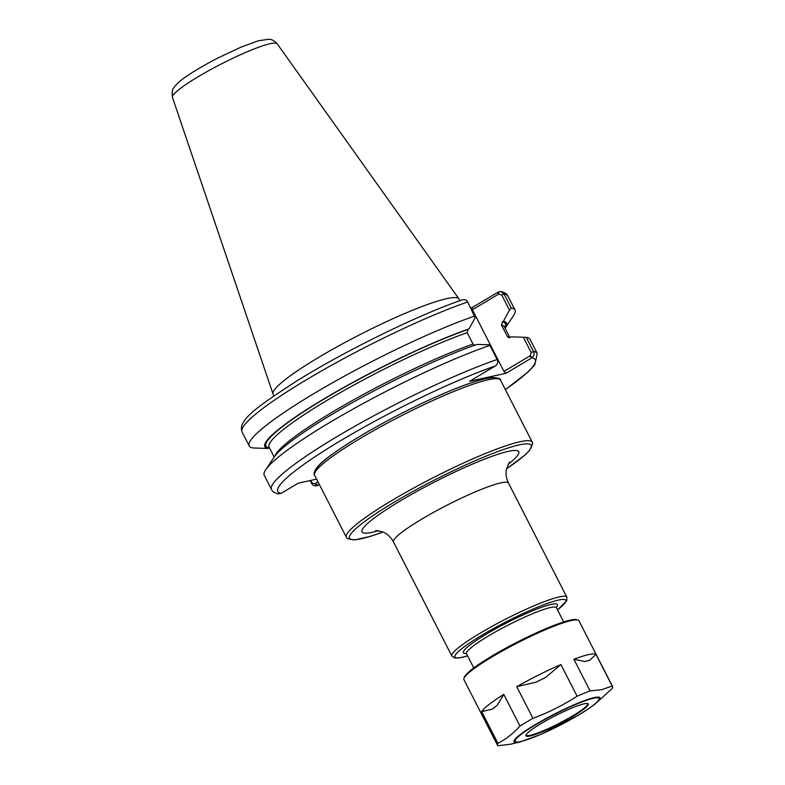 <?xml version="1.0" encoding="UTF-8"?>
<svg xmlns="http://www.w3.org/2000/svg" width="785" height="785" viewBox="0 0 785 785"><rect width="100%" height="100%" fill="white"/><g stroke="black" fill="none" stroke-linecap="round" stroke-linejoin="round"><path stroke-width="1.18" d="M467.703 301.989A149.278 19.262 152.9 0 0 319.044 372.365A149.278 19.262 152.9 0 0 242.065 431.966C237.374 420.034 258.422 406.012 296.347 381.225C344.988 350.866 418.964 314.579 462.502 299.762L462.286 299.841C464.671 299.154 466.476 299.87 467.703 301.989L475.141 317.729L469.018 328.876A135.717 17.515 152.9 0 0 325.078 398.24A135.717 17.515 152.9 0 0 267.95 448.461L269.363 447.676M474.866 316.002A149.278 19.262 152.9 0 0 326.217 386.377A149.278 19.262 152.9 0 0 249.228 445.978A149.278 19.262 152.9 0 0 252.996 447.95L267.95 448.461M470.676 307.808L472.384 307.426L498.73 291.814L498.72 294.071L501.733 294.993L509.494 310.153L511.241 307.985L504.078 293.973L500.84 291.549L498.73 291.814M498.72 294.071L472.393 309.732L472.384 307.426M505.108 328.248A135.717 17.515 152.9 0 0 505.167 328.159L513.576 315.58A149.278 19.262 152.9 0 0 515.019 309.967A149.278 19.262 152.9 0 0 511.241 307.985M509.494 310.153L503.371 321.31L502.371 321.899L501.536 325.098L507.375 336.51L508.925 337.697L511.329 336.863L523.34 337.226L531.17 352.514L530.277 355.742L532.367 357.548C534.163 355.752 534.536 353.731 533.515 351.503L526.274 337.364L523.34 337.226M505.167 328.159A135.717 17.515 152.9 0 0 503.371 321.31M489.909 345.38A149.278 19.262 152.9 0 0 355.32 407.808A149.278 19.262 152.9 0 0 265.703 469.734L274.112 457.155A135.717 17.515 152.9 0 1 354.957 401.204A135.717 17.515 152.9 0 1 476.976 344.429L488.986 344.801L489.909 345.38L497.14 359.52C498.141 361.757 497.739 363.779 495.924 365.584L469.616 381.284L506.06 373.248L503.95 371.403L530.277 355.742M316.6 479.135L298.29 483.177L281.148 493.363L278.498 493.893C274.74 493.108 272.405 491.645 271.492 489.487A149.278 19.262 152.9 0 1 348.481 429.895A149.278 19.262 152.9 0 1 497.14 359.52M265.703 469.734A149.278 19.262 152.9 0 0 264.26 475.357L271.492 489.487M506.06 373.248L532.367 357.548M505.383 389.625L528.403 371.717L534.791 364.819L537.283 353.476L530.052 339.346A149.278 19.262 152.9 0 0 526.274 337.364M310.163 480.557L311.645 483.452C312.862 485.572 314.667 486.288 317.061 485.601L319.26 484.345M319.475 484.757L316.846 485.679L314.971 483.796L311.959 482.883L310.713 480.43M318.043 481.97L314.971 483.796M474.582 345.272L473.021 344.075L467.193 332.673L468.027 329.474L469.018 328.876M472.393 309.732L503.95 371.403M459.863 300.684L459.029 299.056A104.415 13.473 152.9 0 0 458.901 298.84A104.415 13.473 152.9 0 0 446.734 298.653A104.415 13.473 152.9 0 0 339.846 345.272A104.415 13.473 152.9 0 0 273.033 393.952A104.415 13.473 152.9 0 0 273.131 394.188L273.965 395.817M584.688 661.5L573.884 659.263A64.596 8.341 152.9 0 1 588.75 654.562A64.596 8.341 152.9 0 1 595.992 654.396L589.427 660.45L584.688 661.5A59.905 7.732 -27.1 0 1 589.427 660.45M536.224 682.136L516.736 686.689A64.596 8.341 152.9 0 1 560.912 664.552L545.673 677.396L536.224 682.136A59.905 7.732 -27.1 0 1 545.673 677.396M492.499 709.022L481.696 711.661A64.596 8.341 152.9 0 1 503.774 694.391L497.219 705.322L492.499 709.022A59.905 7.732 -27.1 0 1 497.219 705.322M595.972 703.232A48.287 6.231 152.9 0 0 594.323 697.58A48.287 6.231 152.9 0 0 535.478 724.516A48.287 6.231 152.9 0 0 519.729 741.943A48.287 6.231 152.9 0 0 520.838 741.688L540.953 734.338L578.388 715.164C586.042 710.611 591.91 706.628 595.972 703.232L612.202 688.484A64.596 8.341 152.9 0 0 612.555 686.473A64.596 8.341 152.9 0 0 612.192 686.061L601.742 689.662L590.084 690.928L573.884 659.263M560.912 664.552L577.122 696.216C563.198 705.156 548.47 712.535 532.946 718.354L516.736 686.689M595.992 654.396L612.192 686.061M503.774 694.391L519.974 726.056C513.419 733.376 506.06 739.136 497.906 743.326L481.696 711.661M497.906 743.326A64.596 8.341 152.9 0 0 497.543 745.328A64.596 8.341 152.9 0 0 497.906 745.75L510.858 744.17L520.838 741.688M532.946 718.354A64.596 8.341 152.9 0 0 519.974 726.056M590.084 690.928A64.596 8.341 152.9 0 0 577.122 696.216M612.555 686.473L578.947 620.798A64.596 8.341 152.9 0 0 577.966 620.081A64.596 8.341 152.9 0 0 571.343 620.552A64.596 8.341 152.9 0 0 508.317 647.703A64.596 8.341 152.9 0 0 463.935 678.436A64.596 8.341 152.9 0 0 463.935 679.653L497.543 745.328M577.966 620.081L576.72 619.699A63.663 8.213 152.9 0 0 570.195 620.16A63.663 8.213 152.9 0 0 508.091 646.909A63.663 8.213 152.9 0 0 464.347 677.2L463.935 678.436M530.061 735.987A35.001 4.514 152.9 0 0 568.105 719.129A35.001 4.514 152.9 0 0 587.72 703.576A35.001 4.514 152.9 0 0 584.138 703.821A35.001 4.514 152.9 0 0 549.991 718.54A35.001 4.514 152.9 0 0 525.94 735.192A35.001 4.514 152.9 0 0 530.061 735.987M526.078 734.858A34.53 4.455 152.9 0 0 526.146 735.221A34.53 4.455 152.9 0 0 530.209 735.349A34.53 4.455 152.9 0 0 565.838 719.786A34.53 4.455 152.9 0 0 587.622 703.762A34.53 4.455 152.9 0 0 587.366 703.497M498.21 294.385L498.19 292.079M501.733 294.993L504.078 293.973A149.278 19.262 152.9 0 1 507.846 295.955L515.019 309.967M495.423 365.928A144.587 18.663 152.9 0 0 341.975 439.855A144.587 18.663 152.9 0 0 281.148 493.363M531.17 352.514L533.515 351.503A149.278 19.262 152.9 0 1 537.283 353.476M505.344 389.556A144.587 18.663 152.9 0 0 531.877 357.901L529.767 356.056M315.491 483.491L317.601 485.326A144.587 18.663 152.9 0 0 319.436 484.688M311.959 482.883L311.645 483.452M504.755 327.561A134.48 17.358 152.9 0 0 502.371 321.899M468.027 329.474A134.48 17.358 152.9 0 0 325.628 398.113A134.48 17.358 152.9 0 0 268.941 447.862M509.916 337.638L504.343 326.756A132.135 17.054 152.9 0 0 501.536 325.098M467.193 332.673A132.135 17.054 152.9 0 0 336.225 394.983A132.135 17.054 152.9 0 0 269.098 447.146L274.171 457.066M509.828 337.668A132.135 17.054 152.9 0 0 507.375 336.51M473.021 344.075A132.135 17.054 152.9 0 0 349.266 402.273A132.135 17.054 152.9 0 0 274.936 456.007M270.305 43.646A58.826 7.595 152.9 0 0 210.086 69.904A58.826 7.595 152.9 0 0 172.445 97.33C171.915 91.825 172.298 88.744 173.603 88.057L176.193 84.692C180.982 79.363 194.817 70.042 217.582 58.169L241.495 46.933L258.491 40.751L268.823 39.25C268.696 39.476 272.248 38.416 277.164 43.744A58.826 7.595 152.9 0 0 270.305 43.646M506.541 468.792A102.07 13.168 152.9 0 0 509.014 447.705A102.07 13.168 152.9 0 0 387.427 506.315A102.07 13.168 152.9 0 0 361.532 538.687A102.07 13.168 152.9 0 0 383.011 532.004M506.531 468.841L524.527 455.398L529.512 450.482L532.711 443.79L532.259 442.161A104.415 13.473 152.9 0 0 519.964 441.759A104.415 13.473 152.9 0 0 412.233 488.839A104.415 13.473 152.9 0 0 346.362 537.293L347.421 538.608L354.624 539.943L370.196 536.43L383.06 532.034M556.055 607.345L556.428 607.727A50.505 6.515 152.9 0 0 550.481 607.531A50.505 6.515 152.9 0 0 498.367 630.306A50.505 6.515 152.9 0 0 466.506 653.748L473.777 667.957M556.31 607.413A52.85 6.82 152.9 0 0 507.296 622.593A52.85 6.82 152.9 0 0 466.319 653.463M557.507 609.837A62.25 8.036 152.9 0 0 547.076 603.528A62.25 8.036 152.9 0 0 475.2 639.343A62.25 8.036 152.9 0 0 462.326 657.261A62.25 8.036 152.9 0 0 467.585 655.848M557.536 609.886L566.79 600.662L566.858 597.159A64.596 8.341 152.9 0 0 559.244 596.914A64.596 8.341 152.9 0 0 492.597 626.047A64.596 8.341 152.9 0 0 451.836 656.015L454.711 658.016L459.078 657.977L467.615 655.897M509.494 462.031L506.511 468.949C505.53 473.522 506.188 478.242 508.494 483.109A64.596 8.341 152.9 0 0 500.879 482.863A64.596 8.341 152.9 0 0 434.233 511.987A64.596 8.341 152.9 0 0 393.481 541.964L451.836 656.015M508.052 464.367A88.087 11.373 152.9 0 0 491.263 456.595A88.087 11.373 152.9 0 0 390.037 507.238A88.087 11.373 152.9 0 0 372.325 532.269A88.087 11.373 152.9 0 0 378.537 530.65M346.362 537.293L314.628 475.288A104.415 13.473 -27.1 0 1 380.499 426.844A104.415 13.473 -27.1 0 1 488.241 379.754A104.415 13.473 -27.1 0 1 500.536 380.156L532.259 442.161M497.042 378.694A102.07 13.168 152.9 0 0 400.517 413.921A102.07 13.168 152.9 0 0 315.491 471.599M520.74 741.531A47.071 6.074 152.9 0 0 578.113 715.272A47.071 6.074 152.9 0 0 593.46 698.287A47.071 6.074 152.9 0 0 536.086 724.535A47.071 6.074 152.9 0 0 520.74 741.531M242.065 431.966L249.228 445.978M500.84 291.549C504.539 292.295 506.874 293.757 507.846 295.955M172.445 97.33L273.033 393.952M277.164 43.744L458.901 298.84M556.428 607.727L563.699 621.936M466.506 653.748L466.418 653.218M508.494 483.109L566.858 597.159M393.481 541.964C390.881 537.254 387.447 533.967 383.168 532.083L375.779 530.444M314.628 475.288C313.843 475.121 311.714 469.028 329.278 456.468C348.098 442.534 374.19 427.158 407.543 410.349C434.782 396.837 457.537 387.152 475.818 381.304C482.785 379.106 488.309 377.84 492.391 377.507C498.504 377.997 501.222 378.88 500.536 380.156"/></g></svg>
